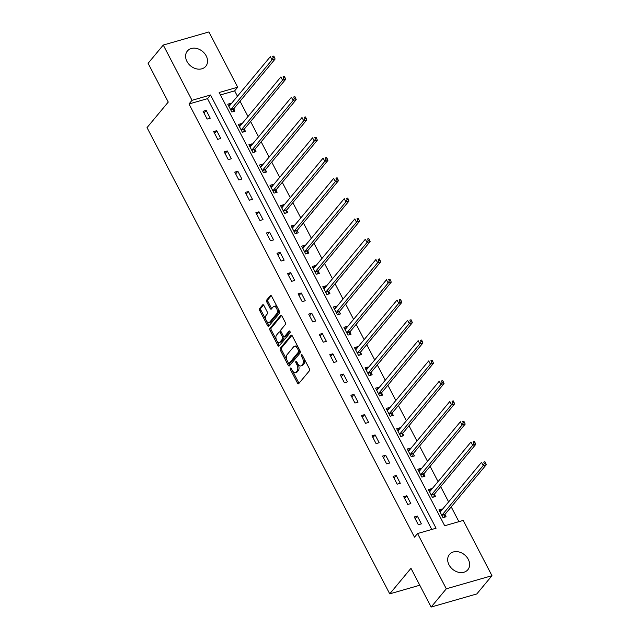 <?xml version="1.0" encoding="UTF-8"?>
<svg xmlns="http://www.w3.org/2000/svg" width="639" height="639" viewBox="0 0 639 639"><rect width="100%" height="100%" fill="white"/><g stroke="black" fill="none" stroke-linecap="round" stroke-linejoin="round"><path stroke-width="0.96" d="M290.362 368.12A1.054 0.575 -106 0 0 290.41 369.518L297.47 383.073A1.502 0.823 -106 0 0 298.477 383.807A1.502 0.823 -106 0 0 298.725 383.632L309.444 370.74A1.502 0.823 -106 0 0 309.38 368.743L302.319 355.188A1.054 0.575 -106 0 0 301.608 354.677A1.054 0.575 -106 0 0 301.432 354.797A1.054 0.575 -106 0 0 301.48 356.187L302.399 357.944A4.816 2.628 -106 0 1 302.614 364.318L301.728 365.396A4.816 2.628 -106 0 1 300.929 365.939A4.816 2.628 -106 0 1 297.694 363.607L296.784 361.85A1.054 0.575 -106 0 0 296.073 361.339A1.054 0.575 -106 0 0 295.897 361.458A1.054 0.575 -106 0 0 295.945 362.848L296.863 364.605A4.816 2.628 -106 0 1 297.079 370.979L296.184 372.058A4.816 2.628 -106 0 1 295.394 372.601A4.816 2.628 -106 0 1 292.159 370.269L291.24 368.511A1.054 0.575 -106 0 0 290.537 368A1.054 0.575 -106 0 0 290.362 368.12M206.205 55.897A11.957 9.385 -140.3 0 1 205.774 66.296A11.957 9.385 -140.3 0 1 186.947 61.424A11.957 9.385 -140.3 0 1 187.379 51.016A11.957 9.385 -140.3 0 1 206.205 55.897M468.275 559.333A11.957 9.385 -140.3 0 1 467.844 569.732A11.957 9.385 -140.3 0 1 449.025 564.86A11.957 9.385 -140.3 0 1 449.457 554.452A11.957 9.385 -140.3 0 1 468.275 559.333M263.899 305.474A1.502 0.823 -106 0 0 262.885 304.739A1.502 0.823 -106 0 0 262.637 304.907L259.634 308.525A1.502 0.823 -106 0 0 259.698 310.522L267.541 325.578A1.502 0.823 -106 0 0 268.548 326.313A1.502 0.823 -106 0 0 268.795 326.138L279.515 313.246A1.502 0.823 -106 0 0 279.443 311.249L271.607 296.192A1.502 0.823 -106 0 0 270.593 295.466A1.502 0.823 -106 0 0 270.345 295.633L266.719 300.003A1.502 0.823 -106 0 0 266.782 301.991L270.137 308.437A1.502 0.823 -106 0 0 271.152 309.172A1.502 0.823 -106 0 0 271.399 308.996L273.196 306.832A4.026 2.197 -106 0 1 273.867 306.377A4.026 2.197 -106 0 1 276.863 308.964A4.026 2.197 -106 0 1 276.751 313.661L269.698 322.152A4.026 2.197 -106 0 1 269.035 322.607A4.026 2.197 -106 0 1 266.04 320.019A4.026 2.197 -106 0 1 266.143 315.323L267.318 313.909A1.502 0.823 -106 0 0 267.254 311.912L263.899 305.474M491.966 575.691L476.806 593.943L431.141 607.05L410.973 568.303L389.742 593.855L147.034 127.6L168.265 102.056L148.088 63.309L163.257 45.057L208.913 31.95L237.684 87.208L219.169 92.519L444.696 525.745L463.203 520.434L491.966 575.691L446.31 588.799L417.547 533.541L436.054 528.229L210.535 95.003L192.019 100.315L163.257 45.057M431.141 607.05L446.31 588.799M431.764 529.459L207.499 98.654L188.992 103.965L414.511 537.191L417.547 533.541M188.992 103.965L192.019 100.315M280.289 348.223A1.502 0.823 -106 0 0 280.361 350.212L288.197 365.268A1.502 0.823 -106 0 0 289.211 366.003A1.502 0.823 -106 0 0 289.459 365.827L300.178 352.936A1.502 0.823 -106 0 0 300.106 350.939L292.271 335.882A1.502 0.823 -106 0 0 291.256 335.156A1.502 0.823 -106 0 0 291.009 335.323L280.289 348.223L281.527 347.864A1.502 0.823 -106 0 0 281.591 349.86L286.951 360.148M277.869 345.427L270.033 330.363A1.502 0.823 -106 0 1 269.962 328.374L280.681 315.474A1.502 0.823 -106 0 1 280.928 315.307A1.502 0.823 -106 0 1 281.935 316.033L285.29 322.479A1.502 0.823 -106 0 1 285.361 324.476L281.016 329.708A1.502 0.823 -106 0 0 281.088 331.697L283.309 335.97A1.502 0.823 -106 0 0 284.323 336.705A1.502 0.823 -106 0 0 284.571 336.529L289.092 331.09A1.054 0.575 -106 0 1 289.267 330.97A1.054 0.575 -106 0 1 290.05 331.649A1.054 0.575 -106 0 1 290.026 332.871L279.131 345.987A1.502 0.823 -106 0 1 278.884 346.154A1.502 0.823 -106 0 1 277.869 345.427L279.107 345.076L276.887 340.811M389.742 593.855L419.783 585.228M421.397 523.86L417.339 516.056L414.256 516.943L418.313 524.739L421.397 523.86M410.837 503.572L406.779 495.776L403.696 496.655L407.754 504.459L410.837 503.572M400.286 483.292L396.22 475.488L393.137 476.374L397.194 484.178L400.286 483.292M389.726 463.003L385.66 455.208L382.577 456.094L386.635 463.89L389.726 463.003M379.167 442.723L375.101 434.919L372.018 435.806L376.075 443.61L379.167 442.723M368.607 422.443L364.542 414.639L361.458 415.526L365.524 423.33L368.607 422.443M358.048 402.155L353.982 394.359L350.899 395.245L354.964 403.041L358.048 402.155M347.488 381.874L343.431 374.071L340.339 374.957L344.405 382.761L347.488 381.874M336.929 361.594L332.871 353.79L329.78 354.677L333.846 362.481L336.929 361.594M326.369 341.306L322.312 333.51L319.228 334.397L323.286 342.192L326.369 341.306M315.81 321.026L311.752 313.222L308.669 314.108L312.727 321.912L315.81 321.026M305.25 300.745L301.193 292.942L298.109 293.828L302.167 301.632L305.25 300.745M294.699 280.457L290.633 272.661L287.55 273.548L291.608 281.344L294.699 280.457M284.139 260.177L280.074 252.373L276.991 253.26L281.048 261.063L284.139 260.177M273.58 239.897L269.514 232.093L266.431 232.979L270.489 240.783L273.58 239.897M263.02 219.608L258.955 211.813L255.872 212.699L259.937 220.495L263.02 219.608M252.461 199.328L248.395 191.524L245.312 192.411L249.378 200.215L252.461 199.328M241.901 179.048L237.844 171.244L234.753 172.131L238.818 179.934L241.901 179.048M231.342 158.76L227.284 150.964L224.193 151.85L228.259 159.646L231.342 158.76M220.782 138.479L216.725 130.675L213.642 131.562L217.699 139.366L220.782 138.479M210.223 118.199L206.165 110.395L203.082 111.282L207.14 119.078L210.223 118.199M458.914 521.664L451.222 506.887M448.618 501.895L440.662 486.606M438.066 481.614L430.103 466.318M427.507 461.334L419.543 446.038M416.947 441.046L408.984 425.75M406.388 420.766L398.424 405.469M395.829 400.485L387.865 385.189M385.269 380.197L377.306 364.901M374.71 359.917L366.746 344.621M364.15 339.636L356.187 324.34M353.591 319.348L345.635 304.052M343.031 299.068L335.076 283.772M332.48 278.78L324.516 263.492M321.92 258.499L313.957 243.203M311.361 238.219L303.397 222.923M300.801 217.931L292.838 202.643M290.242 197.651L282.278 182.355M279.682 177.37L271.719 162.074M269.123 157.082L261.159 141.794M258.563 136.802L250.6 121.506M248.004 116.522L240.048 101.226M237.444 96.233L234.649 90.858L220.431 94.939M442.3 509.507L442.02 508.971L438.937 509.858L442.995 517.654L446.078 516.767L444.984 514.667M431.74 489.226L431.461 488.683L428.378 489.57L432.435 497.374L435.518 496.487L434.424 494.386M421.181 468.938L420.901 468.403L417.818 469.29L421.876 477.093L424.959 476.207L423.865 474.098M410.621 448.658L410.342 448.123L407.259 449.009L411.316 456.805L414.407 455.919L413.305 453.818M400.062 428.378L399.782 427.834L396.699 428.721L400.757 436.525L403.848 435.638L402.746 433.53M389.502 408.089L389.223 407.554L386.14 408.441L390.197 416.245L393.289 415.358L392.194 413.249M378.943 387.809L378.663 387.274L375.58 388.153L379.646 395.956L382.729 395.07L381.635 392.969M368.391 367.529L368.112 366.986L365.021 367.872L369.086 375.676L372.17 374.789L371.075 372.681M357.832 347.241L357.552 346.705L354.461 347.592L358.527 355.388L361.61 354.509L360.516 352.401M347.273 326.96L346.993 326.425L343.902 327.304L347.967 335.108L351.051 334.221L349.956 332.12M336.713 306.672L336.433 306.137L333.35 307.024L337.408 314.827L340.491 313.941L339.397 311.832M326.154 286.392L325.874 285.857L322.791 286.743L326.849 294.539L329.932 293.66L328.837 291.552M315.594 266.112L315.315 265.576L312.231 266.455L316.289 274.259L319.372 273.372L318.278 271.271M305.035 245.823L304.755 245.288L301.672 246.175L305.73 253.979L308.821 253.092L307.718 250.983M294.475 225.543L294.196 225.008L291.112 225.894L295.17 233.69L298.261 232.804L297.159 230.703M283.916 205.263L283.636 204.72L280.553 205.606L284.611 213.41L287.702 212.523L286.607 210.423M273.356 184.975L273.077 184.439L269.993 185.326L274.059 193.13L277.142 192.243L276.048 190.134M262.805 164.694L262.525 164.159L259.434 165.046L263.5 172.842L266.583 171.955L265.489 169.854M252.245 144.414L251.966 143.871L248.875 144.757L252.94 152.561L256.023 151.675L254.929 149.574M241.686 124.126L241.406 123.591L238.315 124.477L242.381 132.281L245.464 131.394L244.37 129.286M231.126 103.845L230.847 103.31L227.764 104.197L231.821 111.993L234.904 111.106L233.81 109.005M234.649 90.858L237.684 87.208M207.499 98.654L210.535 95.003M442.02 508.971L439.84 511.591M417.339 516.056L415.158 518.676M406.779 495.776L404.599 498.396M431.461 488.683L429.28 491.311M396.22 475.488L394.039 478.116M420.901 468.403L418.721 471.023M385.66 455.208L383.48 457.828M410.342 448.123L408.161 450.743M375.101 434.919L372.92 437.547M399.782 427.834L397.602 430.462M364.542 414.639L362.361 417.267M389.223 407.554L387.042 410.174M353.982 394.359L351.809 396.979M378.663 387.274L376.483 389.894M343.431 374.071L341.25 376.698M368.112 366.986L365.931 369.614M332.871 353.79L330.69 356.418M357.552 346.705L355.372 349.325M322.312 333.51L320.131 336.13M346.993 326.425L344.812 329.045M311.752 313.222L309.572 315.85M336.433 306.137L334.253 308.765M301.193 292.942L299.012 295.569M325.874 285.857L323.693 288.477M290.633 272.661L288.453 275.281M315.315 265.576L313.134 268.196M280.074 252.373L277.893 255.001M304.755 245.288L302.574 247.916M269.514 232.093L267.334 234.713M294.196 225.008L292.015 227.628M258.955 211.813L256.774 214.432M283.636 204.72L281.456 207.348M248.395 191.524L246.223 194.152M273.077 184.439L270.896 187.067M237.844 171.244L235.663 173.864M262.525 164.159L260.345 166.779M227.284 150.964L225.104 153.584M251.966 143.871L249.785 146.499M216.725 130.675L214.544 133.303M241.406 123.591L239.226 126.218M206.165 110.395L203.985 113.015M230.847 103.31L228.666 105.93M295.394 372.601L296.624 372.249A4.816 2.628 -106 0 0 297.423 371.706L296.184 372.058M298.149 364.366A4.816 2.628 -106 0 1 298.317 370.628L297.423 371.706M300.929 365.939L302.159 365.58A4.816 2.628 -106 0 0 302.958 365.037L301.728 365.396M304.02 358.455A4.816 2.628 -106 0 1 303.852 363.966L302.958 365.037M292.622 371.035L298.701 382.721A1.502 0.823 -106 0 0 299.068 383.224M291.903 335.379L281.527 347.864M288.54 363.192L289.435 364.917A1.502 0.823 -106 0 0 289.802 365.42M288.301 362.864A1.054 0.575 -106 0 0 289.012 363.375A1.054 0.575 -106 0 0 289.187 363.256L298.589 351.937A1.054 0.575 -106 0 0 298.541 350.539L297.582 348.686A4.816 2.628 -106 0 0 294.347 346.354A4.816 2.628 -106 0 0 293.549 346.897L287.119 354.637A4.816 2.628 -106 0 0 287.342 361.011L288.301 362.864M290.034 363.016A1.054 0.575 -106 0 0 290.242 363.024A1.054 0.575 -106 0 0 290.418 362.904L289.187 363.256M299.931 350.611A1.054 0.575 -106 0 1 299.827 351.578L290.418 362.904M298.349 347.568A4.816 2.628 -106 0 0 295.577 346.003L294.347 346.354M276.511 340.092L271.263 330.012L270.033 330.363M281.567 315.538L271.192 328.023A1.502 0.823 -106 0 0 271.263 330.012M284.323 336.705L285.553 336.346A1.502 0.823 -106 0 0 285.801 336.178L289.866 331.29M276.503 335.132A4.026 2.197 -106 0 0 276.399 339.828A4.026 2.197 -106 0 0 279.395 342.416A4.026 2.197 -106 0 0 280.058 341.961L282.542 338.966A1.502 0.823 -106 0 0 282.478 336.977L280.249 332.703A1.502 0.823 -106 0 0 279.243 331.968A1.502 0.823 -106 0 0 278.987 332.144L276.503 335.132M279.395 342.416L280.625 342.057A4.026 2.197 -106 0 0 281.296 341.609L280.058 341.961M283.58 336.378L283.708 336.625A1.502 0.823 -106 0 1 283.78 338.614L281.296 341.609M281.208 331.945A1.502 0.823 -106 0 0 280.473 331.617L279.243 331.968M279.107 345.076A1.502 0.823 -106 0 0 279.475 345.571M269.035 322.607L270.265 322.248A4.026 2.197 -106 0 0 270.936 321.8L269.698 322.152M278.157 308.765A4.026 2.197 -106 0 1 277.989 313.31L270.936 321.8M277.374 307.271A4.026 2.197 -106 0 0 275.097 306.025L273.867 306.377M271.24 295.689L267.949 299.651A1.502 0.823 -106 0 0 268.021 301.64L271.375 308.086A1.502 0.823 -106 0 0 271.743 308.589M266.759 321.353L268.771 325.227A1.502 0.823 -106 0 0 269.139 325.73M263.532 304.971L260.864 308.174A1.502 0.823 -106 0 0 260.936 310.171L265.976 319.859M439.975 511.847L440.471 511.703M444.289 517.286L445.032 514.483A1.534 0.839 74 0 1 445.207 514.115L486.279 464.697L483.188 465.583L481.502 462.332L440.431 511.751A1.534 0.839 74 0 1 440.183 511.927A1.534 0.839 74 0 1 440.159 511.927L440.031 511.959M441.9 515.553L441.948 515.369A1.534 0.839 74 0 1 442.124 515.002L483.188 465.583L484.394 463.395L485.632 463.035L484.953 461.741L483.723 462.093L484.394 463.395M483.723 462.093L484.953 461.741M485.632 463.035L486.279 464.697M429.416 491.567L429.911 491.423M433.729 496.998L434.472 494.195A1.534 0.839 74 0 1 434.656 493.835L475.72 444.417L472.628 445.295L470.943 442.052L429.871 491.471A1.534 0.839 74 0 1 429.624 491.639A1.534 0.839 74 0 1 429.6 491.647L429.472 491.679M431.341 495.265L431.389 495.081A1.534 0.839 74 0 1 431.565 494.722L472.628 445.295L473.842 443.107L475.073 442.755L474.394 441.453L473.164 441.813L473.842 443.107M473.164 441.813L474.394 441.453M475.073 442.755L475.72 444.417M418.857 471.286L419.352 471.143M423.17 476.718L423.913 473.914A1.534 0.839 74 0 1 424.096 473.547L465.16 424.128L462.077 425.015L460.384 421.764L419.32 471.183A1.534 0.839 74 0 1 419.064 471.358A1.534 0.839 74 0 1 419.04 471.366L418.912 471.39M420.781 474.985L420.829 474.801A1.534 0.839 74 0 1 421.005 474.434L462.077 425.015L463.283 422.826L464.513 422.475L463.834 421.173L462.604 421.524L463.283 422.826M462.604 421.524L463.834 421.173M464.513 422.475L465.16 424.128M408.297 450.998L408.792 450.854M412.61 456.438L413.361 453.634A1.534 0.839 74 0 1 413.537 453.267L454.601 403.848L451.517 404.735L449.824 401.484L408.76 450.902A1.534 0.839 74 0 1 408.505 451.078A1.534 0.839 74 0 1 408.481 451.078L408.353 451.11M410.222 454.704L410.27 454.521A1.534 0.839 74 0 1 410.446 454.153L451.517 404.735L452.724 402.546L453.954 402.187L453.275 400.885L452.045 401.244L452.724 402.546M452.045 401.244L453.275 400.885M453.954 402.187L454.601 403.848M397.738 430.718L398.233 430.574M402.051 436.149L402.802 433.346A1.534 0.839 74 0 1 402.977 432.986L444.041 383.568L440.958 384.446L439.265 381.195L398.201 430.622A1.534 0.839 74 0 1 397.945 430.79A1.534 0.839 74 0 1 397.921 430.798L397.793 430.83M399.663 434.416L399.71 434.232A1.534 0.839 74 0 1 399.894 433.865L440.958 384.446L442.164 382.258L443.394 381.906L442.723 380.604L441.485 380.964L442.164 382.258M441.485 380.964L442.723 380.604M443.394 381.906L444.041 383.568M387.178 410.438L387.673 410.294M391.491 415.869L392.242 413.066A1.534 0.839 74 0 1 392.418 412.698L433.482 363.279L430.398 364.166L428.705 360.915L387.641 410.334A1.534 0.839 74 0 1 387.386 410.51A1.534 0.839 74 0 1 387.362 410.518L387.234 410.542M389.103 414.136L389.151 413.952A1.534 0.839 74 0 1 389.335 413.585L430.398 364.166L431.605 361.978L432.835 361.626L432.164 360.324L430.926 360.676L431.605 361.978M430.926 360.676L432.164 360.324M432.835 361.626L433.482 363.279M376.619 390.149L377.122 390.006M380.932 395.589L381.683 392.785A1.534 0.839 74 0 1 381.858 392.418L422.922 342.999L419.839 343.886L418.146 340.635L377.082 390.054A1.534 0.839 74 0 1 376.826 390.221A1.534 0.839 74 0 1 376.802 390.229L376.675 390.261M378.544 393.856L378.6 393.672A1.534 0.839 74 0 1 378.775 393.304L419.839 343.886L421.045 341.697L422.283 341.338L421.604 340.036L420.366 340.395L421.045 341.697M420.366 340.395L421.604 340.036M422.283 341.338L422.922 342.999M366.059 369.869L366.562 369.725M370.372 375.301L371.123 372.497A1.534 0.839 74 0 1 371.299 372.138L412.363 322.719L409.279 323.598L407.586 320.347L366.522 369.765A1.534 0.839 74 0 1 366.267 369.941A1.534 0.839 74 0 1 366.251 369.949L366.115 369.981M367.992 373.567L368.04 373.384A1.534 0.839 74 0 1 368.216 373.016L409.279 323.598L410.486 321.409L411.724 321.058L411.045 319.756L409.807 320.107L410.486 321.409M409.807 320.107L411.045 319.756M411.724 321.058L412.363 322.719M355.5 349.581L356.003 349.445M359.813 355.02L360.564 352.217A1.534 0.839 74 0 1 360.739 351.849L401.803 302.431L398.72 303.317L397.027 300.066L355.963 349.485A1.534 0.839 74 0 1 355.707 349.661A1.534 0.839 74 0 1 355.691 349.661L355.564 349.693M357.433 353.287L357.481 353.103A1.534 0.839 74 0 1 357.656 352.736L398.72 303.317L399.926 301.129L401.164 300.777L400.485 299.475L399.247 299.827L399.926 301.129M399.247 299.827L400.485 299.475M401.164 300.777L401.803 302.431M344.94 329.301L345.443 329.157M349.253 334.74L350.004 331.937A1.534 0.839 74 0 1 350.18 331.569L391.252 282.15L388.161 283.037L386.467 279.786L345.403 329.205A1.534 0.839 74 0 1 345.148 329.373A1.534 0.839 74 0 1 345.132 329.381L345.004 329.412M346.873 333.007L346.921 332.823A1.534 0.839 74 0 1 347.097 332.456L388.161 283.037L389.367 280.848L390.605 280.489L389.926 279.187L388.696 279.547L389.367 280.848M388.696 279.547L389.926 279.187M390.605 280.489L391.252 282.15M334.389 309.02L334.884 308.877M338.702 314.452L339.445 311.648A1.534 0.839 74 0 1 339.621 311.281L380.692 261.862L377.601 262.749L375.916 259.498L334.844 308.917A1.534 0.839 74 0 1 334.596 309.092A1.534 0.839 74 0 1 334.572 309.1L334.445 309.132M336.314 312.719L336.362 312.535A1.534 0.839 74 0 1 336.537 312.167L377.601 262.749L378.807 260.56L380.045 260.209L379.366 258.907L378.136 259.258L378.807 260.56M378.136 259.258L379.366 258.907M380.045 260.209L380.692 261.862M323.829 288.732L324.324 288.596M328.142 294.172L328.885 291.368A1.534 0.839 74 0 1 329.069 291.001L370.133 241.582L367.042 242.469L365.356 239.218L324.285 288.636A1.534 0.839 74 0 1 324.037 288.812A1.534 0.839 74 0 1 324.013 288.812L323.885 288.844M325.754 292.438L325.802 292.255A1.534 0.839 74 0 1 325.978 291.887L367.042 242.469L368.256 240.28L369.486 239.929L368.807 238.627L367.577 238.978L368.256 240.28M367.577 238.978L368.807 238.627M369.486 239.929L370.133 241.582M313.27 268.452L313.765 268.308M317.583 273.891L318.326 271.088A1.534 0.839 74 0 1 318.51 270.72L359.573 221.302L356.49 222.188L354.797 218.937L313.733 268.356A1.534 0.839 74 0 1 313.477 268.524A1.534 0.839 74 0 1 313.453 268.532L313.326 268.564M315.195 272.158L315.243 271.974A1.534 0.839 74 0 1 315.418 271.607L356.49 222.188L357.696 220L358.926 219.64L358.247 218.338L357.017 218.698L357.696 220M357.017 218.698L358.247 218.338M358.926 219.64L359.573 221.302M302.71 248.172L303.206 248.028M307.024 253.603L307.774 250.8A1.534 0.839 74 0 1 307.95 250.432L349.014 201.013L345.931 201.9L344.237 198.649L303.174 248.068A1.534 0.839 74 0 1 302.918 248.244A1.534 0.839 74 0 1 302.894 248.251L302.766 248.283M304.635 251.87L304.683 251.686A1.534 0.839 74 0 1 304.859 251.319L345.931 201.9L347.137 199.711L348.367 199.36L347.688 198.058L346.458 198.41L347.137 199.711M346.458 198.41L347.688 198.058M348.367 199.36L349.014 201.013M292.151 227.883L292.646 227.74M296.464 233.323L297.215 230.519A1.534 0.839 74 0 1 297.391 230.152L338.454 180.733L335.371 181.62L333.678 178.369L292.614 227.788A1.534 0.839 74 0 1 292.358 227.963A1.534 0.839 74 0 1 292.335 227.963L292.207 227.995M294.076 231.59L294.124 231.406A1.534 0.839 74 0 1 294.307 231.038L335.371 181.62L336.577 179.431L337.807 179.072L337.136 177.778L335.898 178.129L336.577 179.431M335.898 178.129L337.136 177.778M337.807 179.072L338.454 180.733M281.591 207.603L282.087 207.459M285.905 213.043L286.655 210.239A1.534 0.839 74 0 1 286.831 209.872L327.895 160.453L324.812 161.34L323.118 158.089L282.055 207.507A1.534 0.839 74 0 1 281.799 207.675A1.534 0.839 74 0 1 281.775 207.683L281.647 207.715M283.516 211.309L283.564 211.126A1.534 0.839 74 0 1 283.748 210.758L324.812 161.34L326.018 159.143L327.248 158.792L326.577 157.49L325.339 157.849L326.018 159.143M325.339 157.849L326.577 157.49M327.248 158.792L327.895 160.453M271.032 187.323L271.535 187.179M275.345 192.754L276.096 189.951A1.534 0.839 74 0 1 276.272 189.583L317.335 140.165L314.252 141.051L312.559 137.8L271.495 187.219A1.534 0.839 74 0 1 271.24 187.395A1.534 0.839 74 0 1 271.216 187.403L271.088 187.435M272.957 191.021L273.013 190.837A1.534 0.839 74 0 1 273.188 190.47L314.252 141.051L315.458 138.863L316.696 138.511L316.017 137.209L314.779 137.561L315.458 138.863M314.779 137.561L316.017 137.209M316.696 138.511L317.335 140.165M260.472 167.035L260.976 166.891M264.786 172.474L265.536 169.67A1.534 0.839 74 0 1 265.712 169.303L306.776 119.884L303.693 120.771L301.999 117.52L260.936 166.939A1.534 0.839 74 0 1 260.68 167.114A1.534 0.839 74 0 1 260.664 167.114L260.528 167.146M262.405 170.741L262.453 170.557A1.534 0.839 74 0 1 262.629 170.19L303.693 120.771L304.899 118.582L306.137 118.223L305.458 116.929L304.22 117.28L304.899 118.582M304.22 117.28L305.458 116.929M306.137 118.223L306.776 119.884M249.913 146.754L250.416 146.611M254.226 152.194L254.977 149.39A1.534 0.839 74 0 1 255.153 149.023L296.216 99.604L293.133 100.491L291.44 97.24L250.376 146.658A1.534 0.839 74 0 1 250.121 146.826A1.534 0.839 74 0 1 250.105 146.834L249.977 146.866M251.846 150.461L251.894 150.277A1.534 0.839 74 0 1 252.07 149.909L293.133 100.491L294.339 98.294L295.577 97.943L294.898 96.641L293.66 97L294.339 98.294M293.66 97L294.898 96.641M295.577 97.943L296.216 99.604M239.353 126.474L239.857 126.33M243.667 131.906L244.417 129.102A1.534 0.839 74 0 1 244.593 128.735L285.665 79.316L282.574 80.202L280.88 76.952L239.817 126.37A1.534 0.839 74 0 1 239.561 126.546A1.534 0.839 74 0 1 239.545 126.554L239.417 126.578M241.286 130.172L241.334 129.989A1.534 0.839 74 0 1 241.51 129.621L282.574 80.202L283.78 78.014L285.018 77.662L284.339 76.36L283.109 76.712L283.78 78.014M283.109 76.712L284.339 76.36M285.018 77.662L285.665 79.316M228.802 106.186L229.297 106.042M233.115 111.625L233.858 108.822A1.534 0.839 74 0 1 234.034 108.454L275.105 59.036L272.014 59.922L270.329 56.671L229.257 106.09A1.534 0.839 74 0 1 229.01 106.266A1.534 0.839 74 0 1 228.986 106.266L228.858 106.298M230.727 109.892L230.775 109.708A1.534 0.839 74 0 1 230.951 109.341L272.014 59.922L273.22 57.734L274.458 57.374L273.78 56.08L272.549 56.432L273.22 57.734M272.549 56.432L273.78 56.08M274.458 57.374L275.105 59.036M291.592 369.174L290.41 369.518M302.662 355.851L301.48 356.187M297.127 362.513L295.945 362.848M298.317 370.628L297.079 370.979M298.078 364.254L296.863 364.605M303.852 363.966L302.614 364.318M303.573 357.6L302.399 357.944M298.701 382.721L297.47 383.073M291.56 335.163L291.009 335.323M289.435 364.917L288.197 365.268M281.591 349.86L280.361 350.212M299.827 351.578L298.589 351.937M299.723 350.204L298.541 350.539M298.756 348.351L297.582 348.686M271.192 328.023L269.962 328.374M281.232 315.323L280.681 315.474M285.801 336.178L284.571 336.529M283.78 338.614L282.542 338.966M283.708 336.625L282.478 336.977M281.432 332.36L280.249 332.703M277.989 313.31L276.751 313.661M271.375 308.086L270.137 308.437M268.021 301.64L266.782 301.991M267.949 299.651L266.719 300.003M270.896 295.474L270.345 295.633M268.771 325.227L267.541 325.578M260.936 310.171L259.698 310.522M260.864 308.174L259.634 308.525M263.188 304.755L262.637 304.907M445.032 514.483L441.948 515.369M445.207 514.115L442.124 515.002M434.472 494.195L431.389 495.081M434.656 493.835L431.565 494.722M423.913 473.914L420.829 474.801M424.096 473.547L421.005 474.434M413.361 453.634L410.27 454.521M413.537 453.267L410.446 454.153M402.802 433.346L399.71 434.232M402.977 432.986L399.894 433.865M392.242 413.066L389.151 413.952M392.418 412.698L389.335 413.585M381.683 392.785L378.6 393.672M381.858 392.418L378.775 393.304M371.123 372.497L368.04 373.384M371.299 372.138L368.216 373.016M360.564 352.217L357.481 353.103M360.739 351.849L357.656 352.736M350.004 331.937L346.921 332.823M350.18 331.569L347.097 332.456M339.445 311.648L336.362 312.535M339.621 311.281L336.537 312.167M328.885 291.368L325.802 292.255M329.069 291.001L325.978 291.887M318.326 271.088L315.243 271.974M318.51 270.72L315.418 271.607M307.774 250.8L304.683 251.686M307.95 250.432L304.859 251.319M297.215 230.519L294.124 231.406M297.391 230.152L294.307 231.038M286.655 210.239L283.564 211.126M286.831 209.872L283.748 210.758M276.096 189.951L273.013 190.837M276.272 189.583L273.188 190.47M265.536 169.67L262.453 170.557M265.712 169.303L262.629 170.19M254.977 149.39L251.894 150.277M255.153 149.023L252.07 149.909M244.417 129.102L241.334 129.989M244.593 128.735L241.51 129.621M233.858 108.822L230.775 109.708M234.034 108.454L230.951 109.341M290.242 363.024L289.012 363.375"/></g></svg>
